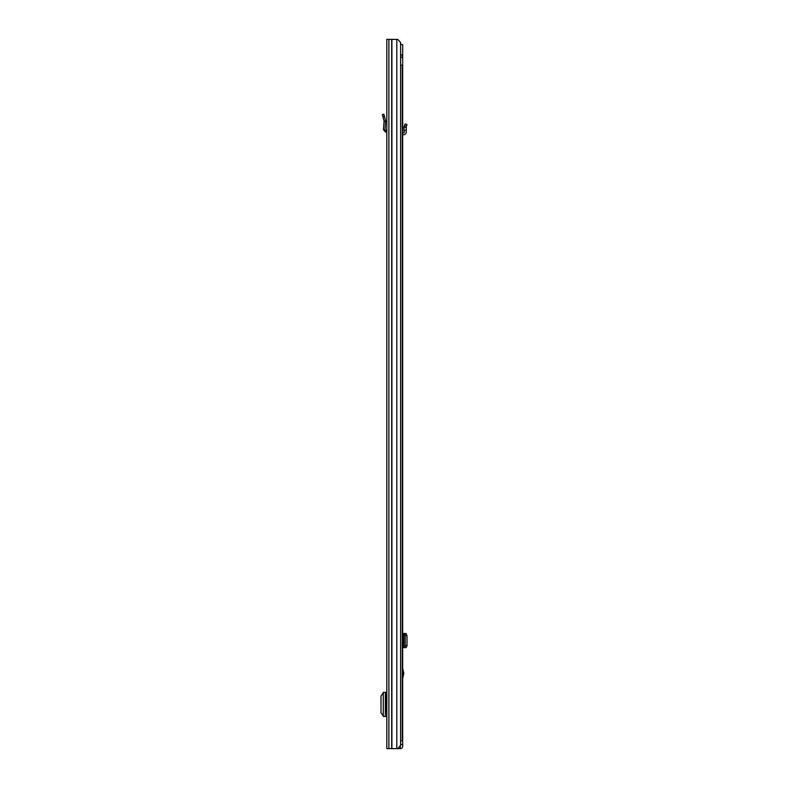 <?xml version="1.0" encoding="UTF-8"?>
<svg xmlns="http://www.w3.org/2000/svg" width="788" height="788" viewBox="0 0 788 788"><rect width="100%" height="100%" fill="white"/><g stroke="black" fill="none" stroke-linecap="round" stroke-linejoin="round"><path stroke-width="1.18" d="M384.968 129.803L383.421 129.685L384.101 121.145L385.657 121.116L384.101 121.145L382.347 114.585L383.845 114.191L385.657 121.116L384.968 129.803L386.819 130.562M383.421 129.685L385.499 132.049L386.76 132.108L386.819 130.946M386.819 39.4L386.819 748.6L397.802 748.6L400.619 745.379L400.619 42.621L397.802 39.4L386.819 39.4M386.455 700.246L386.455 692.317L386.819 700.246L385.657 700.246L385.657 708.501L386.819 708.501L386.819 716.43L386.455 708.501M386.819 113.718L386.819 116.191M386.455 692.317L383.283 692.356L383.283 716.39L386.455 716.43M383.283 692.8L380.988 696.011L380.988 712.805L383.283 715.947M400.619 57.455L402.294 57.455L402.294 54.874L400.619 54.874M400.619 65.187L402.294 65.187L402.294 740.868L400.619 740.868M402.678 678.507L403.84 673.425L402.678 668.342M399.496 746.669L400.196 746.669L400.422 748.6A2.256 2.256 0 0 0 402.678 746.344L402.678 744.857L400.747 744.473M400.619 44.561L402.678 44.561L402.678 744.857M400.196 746.669L400.747 744.857M402.678 744.473L400.619 744.473M400.196 748.6L397.802 748.6M402.678 647.638L404.52 647.391L405.229 645.736L405.229 635.63L404.52 633.7L402.678 633.453M406.184 633.69L404.106 633.453M405.8 633.591L403.85 633.611L406.027 633.453M406.184 647.401L407.012 645.736L407.012 635.63L405.8 633.641M405.8 647.45L403.889 647.47L403.889 633.621M405.8 647.5L403.889 647.47M406.027 647.638L404.106 647.638M402.678 132.847L403.653 132.798A0.64 0.64 0 0 0 404.254 132.098L403.889 127.055L405.8 127.508L403.889 127.055L405.229 123.874L407.012 124.622L406.303 126.307L404.52 125.568M402.678 134.778L403.751 134.728A2.581 2.581 0 0 0 406.184 131.931L406.303 126.307M406.027 130.138L404.106 130.306M382.988 116.969L384.485 116.565M385.499 132.049L385.578 130.503M396.807 39.4L396.807 748.6M391.902 39.4L391.902 748.6M391.685 39.4L391.685 748.6M388.888 39.4L388.888 748.6M385.362 692.317L385.362 716.43M383.303 716.39L383.303 692.356M398.551 747.743L398.551 748.6M403.653 647.638L403.653 633.453M406.303 633.7L404.52 633.7M407.012 635.63L405.229 635.63M407.012 645.461L405.229 645.461M406.303 647.391L404.52 647.391M403.85 647.48L403.85 633.611L403.84 647.48"/></g></svg>
